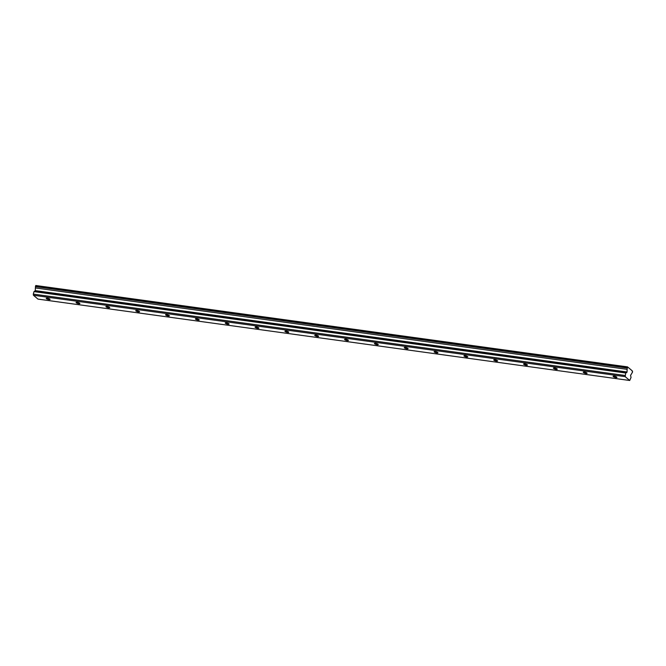 <?xml version="1.0" encoding="UTF-8"?>
<svg xmlns="http://www.w3.org/2000/svg" width="666" height="666" viewBox="0 0 666 666"><rect width="100%" height="100%" fill="white"/><g stroke="black" fill="none" stroke-linecap="round" stroke-linejoin="round"><path stroke-width="1" d="M615.817 377.53A1.99 0.499 -164.3 0 0 616.932 377.389A1.99 0.499 -164.3 0 0 614.21 376.173A1.99 0.499 -164.3 0 0 613.103 376.315A1.99 0.499 -164.3 0 0 615.817 377.53M48.934 299.575A1.99 0.499 -164.3 0 0 50.05 299.434A1.99 0.499 -164.3 0 0 47.328 298.21A1.99 0.499 -164.3 0 0 46.22 298.36A1.99 0.499 -164.3 0 0 48.934 299.575M78.771 303.679A1.99 0.499 -164.3 0 0 79.878 303.538A1.99 0.499 -164.3 0 0 77.164 302.314A1.99 0.499 -164.3 0 0 76.057 302.456A1.99 0.499 -164.3 0 0 78.771 303.679M108.608 307.784A1.99 0.499 -164.3 0 0 109.715 307.634A1.99 0.499 -164.3 0 0 107.001 306.418A1.99 0.499 -164.3 0 0 105.894 306.56A1.99 0.499 -164.3 0 0 108.608 307.784M138.445 311.879A1.99 0.499 -164.3 0 0 139.552 311.738A1.99 0.499 -164.3 0 0 136.838 310.522A1.99 0.499 -164.3 0 0 135.731 310.664A1.99 0.499 -164.3 0 0 138.445 311.879M168.282 315.984A1.99 0.499 -164.3 0 0 169.389 315.842A1.99 0.499 -164.3 0 0 166.675 314.627A1.99 0.499 -164.3 0 0 165.568 314.768A1.99 0.499 -164.3 0 0 168.282 315.984M198.118 320.088A1.99 0.499 -164.3 0 0 199.226 319.946A1.99 0.499 -164.3 0 0 196.512 318.731A1.99 0.499 -164.3 0 0 195.404 318.872A1.99 0.499 -164.3 0 0 198.118 320.088M227.955 324.192A1.99 0.499 -164.3 0 0 229.062 324.051A1.99 0.499 -164.3 0 0 226.348 322.835A1.99 0.499 -164.3 0 0 225.241 322.977A1.99 0.499 -164.3 0 0 227.955 324.192M257.792 328.296A1.99 0.499 -164.3 0 0 258.899 328.155A1.99 0.499 -164.3 0 0 256.185 326.931A1.99 0.499 -164.3 0 0 255.07 327.081A1.99 0.499 -164.3 0 0 257.792 328.296M287.629 332.401A1.99 0.499 -164.3 0 0 288.736 332.259A1.99 0.499 -164.3 0 0 286.022 331.035A1.99 0.499 -164.3 0 0 284.906 331.177A1.99 0.499 -164.3 0 0 287.629 332.401M317.457 336.505A1.99 0.499 -164.3 0 0 318.573 336.355A1.99 0.499 -164.3 0 0 315.851 335.14A1.99 0.499 -164.3 0 0 314.743 335.281A1.99 0.499 -164.3 0 0 317.457 336.505M347.294 340.601A1.99 0.499 -164.3 0 0 348.401 340.459A1.99 0.499 -164.3 0 0 345.687 339.244A1.99 0.499 -164.3 0 0 344.58 339.385A1.99 0.499 -164.3 0 0 347.294 340.601M377.131 344.705A1.99 0.499 -164.3 0 0 378.238 344.563A1.99 0.499 -164.3 0 0 375.524 343.348A1.99 0.499 -164.3 0 0 374.417 343.49A1.99 0.499 -164.3 0 0 377.131 344.705M406.968 348.809A1.99 0.499 -164.3 0 0 408.075 348.668A1.99 0.499 -164.3 0 0 405.361 347.452A1.99 0.499 -164.3 0 0 404.254 347.594A1.99 0.499 -164.3 0 0 406.968 348.809M436.804 352.913A1.99 0.499 -164.3 0 0 437.912 352.772A1.99 0.499 -164.3 0 0 435.198 351.556A1.99 0.499 -164.3 0 0 434.09 351.698A1.99 0.499 -164.3 0 0 436.804 352.913M466.641 357.018A1.99 0.499 -164.3 0 0 467.748 356.876A1.99 0.499 -164.3 0 0 465.035 355.661A1.99 0.499 -164.3 0 0 463.927 355.802A1.99 0.499 -164.3 0 0 466.641 357.018M496.478 361.122A1.99 0.499 -164.3 0 0 497.585 360.98A1.99 0.499 -164.3 0 0 494.871 359.757A1.99 0.499 -164.3 0 0 493.764 359.906A1.99 0.499 -164.3 0 0 496.478 361.122M526.315 365.226A1.99 0.499 -164.3 0 0 527.422 365.085A1.99 0.499 -164.3 0 0 524.708 363.861A1.99 0.499 -164.3 0 0 523.601 364.002A1.99 0.499 -164.3 0 0 526.315 365.226M556.152 369.33A1.99 0.499 -164.3 0 0 557.259 369.18A1.99 0.499 -164.3 0 0 554.545 367.965A1.99 0.499 -164.3 0 0 553.429 368.107A1.99 0.499 -164.3 0 0 556.152 369.33M585.988 373.426A1.99 0.499 -164.3 0 0 587.096 373.285A1.99 0.499 -164.3 0 0 584.373 372.069A1.99 0.499 -164.3 0 0 583.266 372.211A1.99 0.499 -164.3 0 0 585.988 373.426M625.174 376.64L625.74 373.002L627.047 371.994L627.114 369.322A1.165 0.549 97.8 0 0 627.147 368.007L627.713 367.008A1.165 0.549 97.8 0 0 628.105 367.624A1.165 0.549 97.8 0 0 628.354 367.54L631.892 370.546A1.165 0.549 97.8 0 0 632.284 371.162A1.165 0.549 97.8 0 0 632.534 371.079L632.425 372.477A1.165 0.549 97.8 0 0 631.876 373.235A1.165 0.549 97.8 0 0 631.851 373.335L630.577 375.308L631.027 377.472L629.72 380.486L37.979 299.109L33.433 295.263L625.174 376.64L629.72 380.486M33.433 295.263L33.3 294.106L625.049 375.482M33.3 294.106L33.999 291.625L35.298 290.617L35.365 287.945A1.165 0.549 97.8 0 0 35.398 286.63L35.839 285.514L627.58 366.891M632.059 371.02L632.534 371.079M628.354 367.54L627.88 367.482M35.673 285.656L627.422 367.033M627.147 368.007L35.398 286.63M627.114 369.322L35.365 287.945M625.74 373.002L33.999 291.625M627.047 371.994L35.298 290.617M35.015 291.267L626.756 372.644"/></g></svg>
